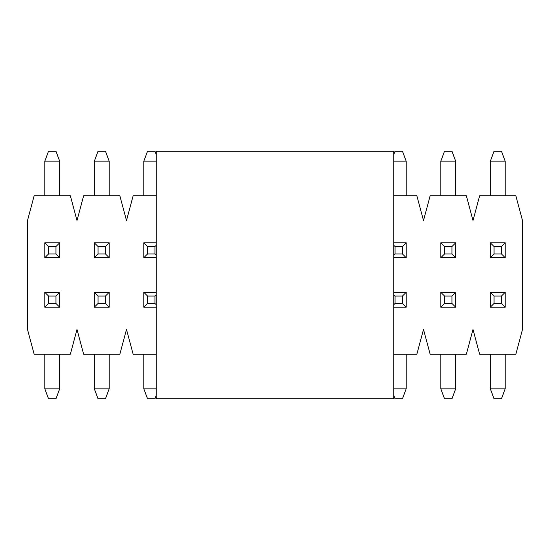 <?xml version="1.0" encoding="UTF-8"?>
<svg xmlns="http://www.w3.org/2000/svg" width="550" height="550" viewBox="0 0 550 550"><rect width="100%" height="100%" fill="white"/><g stroke="black" fill="none" stroke-linecap="round" stroke-linejoin="round"><path stroke-width="0.82" d="M156.2 398.75L156.2 151.25L156.2 398.75L393.8 398.75L156.2 398.75M393.8 151.25L393.8 398.75L393.8 151.25L156.2 151.25L393.8 151.25M501.462 303.462L501.462 296.038L494.038 296.038L494.038 303.462L501.462 303.462L494.038 303.462L490.325 307.175L505.175 307.175L501.462 303.462L505.175 307.175L505.175 292.325L501.462 296.038L501.462 303.462M490.325 292.325L494.038 296.038L501.462 296.038L505.175 292.325L490.325 292.325L505.175 292.325L505.175 307.175L490.325 307.175L490.325 292.325L490.325 307.175L494.038 303.462L494.038 296.038L490.325 292.325M490.325 388.85L490.325 354.2L490.325 388.85L494.038 398.75L501.462 398.75L494.038 398.75L490.325 388.85L505.175 388.85L490.325 388.85M505.175 354.2L505.175 388.85L505.175 354.2M501.462 398.75L505.175 388.85L501.462 398.75M451.962 303.462L451.962 296.038L444.538 296.038L444.538 303.462L451.962 303.462L444.538 303.462L440.825 307.175L455.675 307.175L451.962 303.462L455.675 307.175L455.675 292.325L451.962 296.038L451.962 303.462M440.825 292.325L444.538 296.038L451.962 296.038L455.675 292.325L440.825 292.325L455.675 292.325L455.675 307.175L440.825 307.175L440.825 292.325L440.825 307.175L444.538 303.462L444.538 296.038L440.825 292.325M440.825 388.85L440.825 354.2L440.825 388.85L444.538 398.75L451.962 398.75L444.538 398.75L440.825 388.85L455.675 388.85L440.825 388.85M455.675 354.2L455.675 388.85L455.675 354.2M451.962 398.75L455.675 388.85L451.962 398.75M402.462 303.462L402.462 296.038L395.038 296.038L395.038 303.462L402.462 303.462L395.038 303.462L393.8 304.7L395.038 303.462L395.038 296.038L402.462 296.038L402.462 303.462L406.175 307.175L402.462 303.462M393.8 307.175L406.175 307.175L406.175 292.325L402.462 296.038L406.175 292.325L393.8 292.325L406.175 292.325L406.175 307.175L393.8 307.175M393.8 294.8L395.038 296.038L393.8 294.8M406.175 354.2L406.175 388.85L393.8 388.85L406.175 388.85L406.175 354.2M402.462 398.75L395.038 398.75L402.462 398.75L406.175 388.85L402.462 398.75M393.8 395.45L395.038 398.75L393.8 395.45M154.963 303.462L154.963 296.038L147.537 296.038L147.537 303.462L154.963 303.462L147.537 303.462L143.825 307.175L156.2 307.175L143.825 307.175L143.825 292.325L147.537 296.038L154.963 296.038L154.963 303.462L156.2 304.7L154.963 303.462M156.2 294.8L154.963 296.038L156.2 294.8M156.2 292.325L143.825 292.325L156.2 292.325M143.825 388.85L143.825 354.2L143.825 388.85L147.537 398.75L154.963 398.75L147.537 398.75L143.825 388.85L156.2 388.85L143.825 388.85M143.825 307.175L147.537 303.462L147.537 296.038L143.825 292.325L143.825 307.175M154.963 398.75L156.2 395.45L154.963 398.75M105.463 303.462L105.463 296.038L98.037 296.038L98.037 303.462L105.463 303.462L98.037 303.462L94.325 307.175L109.175 307.175L105.463 303.462L109.175 307.175L109.175 292.325L105.463 296.038L105.463 303.462M94.325 292.325L98.037 296.038L105.463 296.038L109.175 292.325L94.325 292.325L109.175 292.325L109.175 307.175L94.325 307.175L94.325 292.325L94.325 307.175L98.037 303.462L98.037 296.038L94.325 292.325M94.325 388.85L94.325 354.2L94.325 388.85L98.037 398.75L105.463 398.75L98.037 398.75L94.325 388.85L109.175 388.85L94.325 388.85M109.175 354.2L109.175 388.85L109.175 354.2M105.463 398.75L109.175 388.85L105.463 398.75M55.963 303.462L55.963 296.038L48.537 296.038L48.537 303.462L55.963 303.462L48.537 303.462L44.825 307.175L59.675 307.175L55.963 303.462L59.675 307.175L59.675 292.325L55.963 296.038L55.963 303.462M44.825 292.325L48.537 296.038L55.963 296.038L59.675 292.325L44.825 292.325L59.675 292.325L59.675 307.175L44.825 307.175L44.825 292.325L44.825 307.175L48.537 303.462L48.537 296.038L44.825 292.325M44.825 388.85L44.825 354.2L44.825 388.85L48.537 398.75L55.963 398.75L48.537 398.75L44.825 388.85L59.675 388.85L44.825 388.85M59.675 354.2L59.675 388.85L59.675 354.2M55.963 398.75L59.675 388.85L55.963 398.75M494.038 246.538L494.038 253.962L501.462 253.962L501.462 246.538L494.038 246.538L501.462 246.538L505.175 242.825L490.325 242.825L494.038 246.538L490.325 242.825L490.325 257.675L494.038 253.962L494.038 246.538M505.175 257.675L501.462 253.962L494.038 253.962L490.325 257.675L505.175 257.675L490.325 257.675L490.325 242.825L505.175 242.825L505.175 257.675L505.175 242.825L501.462 246.538L501.462 253.962L505.175 257.675M505.175 161.15L505.175 195.8L505.175 161.15L501.462 151.25L494.038 151.25L501.462 151.25L505.175 161.15L490.325 161.15L505.175 161.15M490.325 195.8L490.325 161.15L490.325 195.8M494.038 151.25L490.325 161.15L494.038 151.25M444.538 246.538L444.538 253.962L451.962 253.962L451.962 246.538L444.538 246.538L451.962 246.538L455.675 242.825L440.825 242.825L444.538 246.538L440.825 242.825L440.825 257.675L444.538 253.962L444.538 246.538M455.675 257.675L451.962 253.962L444.538 253.962L440.825 257.675L455.675 257.675L440.825 257.675L440.825 242.825L455.675 242.825L455.675 257.675L455.675 242.825L451.962 246.538L451.962 253.962L455.675 257.675M455.675 161.15L455.675 195.8L455.675 161.15L451.962 151.25L444.538 151.25L451.962 151.25L455.675 161.15L440.825 161.15L455.675 161.15M440.825 195.8L440.825 161.15L440.825 195.8M444.538 151.25L440.825 161.15L444.538 151.25M395.038 246.538L395.038 253.962L402.462 253.962L402.462 246.538L395.038 246.538L402.462 246.538L406.175 242.825L393.8 242.825L406.175 242.825L406.175 257.675L402.462 253.962L395.038 253.962L395.038 246.538L393.8 245.3L395.038 246.538M393.8 255.2L395.038 253.962L393.8 255.2M393.8 257.675L406.175 257.675L393.8 257.675M406.175 161.15L406.175 195.8L406.175 161.15L402.462 151.25L395.038 151.25L402.462 151.25L406.175 161.15L393.8 161.15L406.175 161.15M406.175 242.825L402.462 246.538L402.462 253.962L406.175 257.675L406.175 242.825M395.038 151.25L393.8 154.55L395.038 151.25M147.537 246.538L147.537 253.962L154.963 253.962L154.963 246.538L147.537 246.538L154.963 246.538L156.2 245.3L154.963 246.538L154.963 253.962L147.537 253.962L147.537 246.538L143.825 242.825L147.537 246.538M156.2 242.825L143.825 242.825L143.825 257.675L147.537 253.962L143.825 257.675L156.2 257.675L143.825 257.675L143.825 242.825L156.2 242.825M156.2 255.2L154.963 253.962L156.2 255.2M143.825 195.8L143.825 161.15L156.2 161.15L143.825 161.15L143.825 195.8M147.537 151.25L154.963 151.25L147.537 151.25L143.825 161.15L147.537 151.25M156.2 154.55L154.963 151.25L156.2 154.55M98.037 246.538L98.037 253.962L105.463 253.962L105.463 246.538L98.037 246.538L105.463 246.538L109.175 242.825L94.325 242.825L98.037 246.538L94.325 242.825L94.325 257.675L98.037 253.962L98.037 246.538M109.175 257.675L105.463 253.962L98.037 253.962L94.325 257.675L109.175 257.675L94.325 257.675L94.325 242.825L109.175 242.825L109.175 257.675L109.175 242.825L105.463 246.538L105.463 253.962L109.175 257.675M109.175 161.15L109.175 195.8L109.175 161.15L105.463 151.25L98.037 151.25L105.463 151.25L109.175 161.15L94.325 161.15L109.175 161.15M94.325 195.8L94.325 161.15L94.325 195.8M98.037 151.25L94.325 161.15L98.037 151.25M48.537 246.538L48.537 253.962L55.963 253.962L55.963 246.538L48.537 246.538L55.963 246.538L59.675 242.825L44.825 242.825L48.537 246.538L44.825 242.825L44.825 257.675L48.537 253.962L48.537 246.538M59.675 257.675L55.963 253.962L48.537 253.962L44.825 257.675L59.675 257.675L44.825 257.675L44.825 242.825L59.675 242.825L59.675 257.675L59.675 242.825L55.963 246.538L55.963 253.962L59.675 257.675M59.675 161.15L59.675 195.8L59.675 161.15L55.963 151.25L48.537 151.25L55.963 151.25L59.675 161.15L44.825 161.15L59.675 161.15M44.825 195.8L44.825 161.15L44.825 195.8M48.537 151.25L44.825 161.15L48.537 151.25M473 220.55L466.366 195.8L430.134 195.8L423.5 220.55L416.866 195.8L393.8 195.8L416.866 195.8L423.5 220.55L430.134 195.8L466.366 195.8L473 220.55L479.634 195.8L473 220.55M156.2 195.8L133.134 195.8L126.5 220.55L119.866 195.8L83.634 195.8L77 220.55L70.366 195.8L34.134 195.8L27.5 220.55L27.5 329.45L34.134 354.2L70.366 354.2L77 329.45L83.634 354.2L119.866 354.2L126.5 329.45L133.134 354.2L156.2 354.2L133.134 354.2L126.5 329.45L119.866 354.2L83.634 354.2L77 329.45L70.366 354.2L34.134 354.2L27.5 329.45L27.5 220.55L34.134 195.8L70.366 195.8L77 220.55L83.634 195.8L119.866 195.8L126.5 220.55L133.134 195.8L156.2 195.8M393.8 354.2L416.866 354.2L423.5 329.45L430.134 354.2L466.366 354.2L473 329.45L479.634 354.2L515.866 354.2L522.5 329.45L522.5 220.55L515.866 195.8L479.634 195.8L515.866 195.8L522.5 220.55L522.5 329.45L515.866 354.2L479.634 354.2L473 329.45L466.366 354.2L430.134 354.2L423.5 329.45L416.866 354.2L393.8 354.2"/></g></svg>
